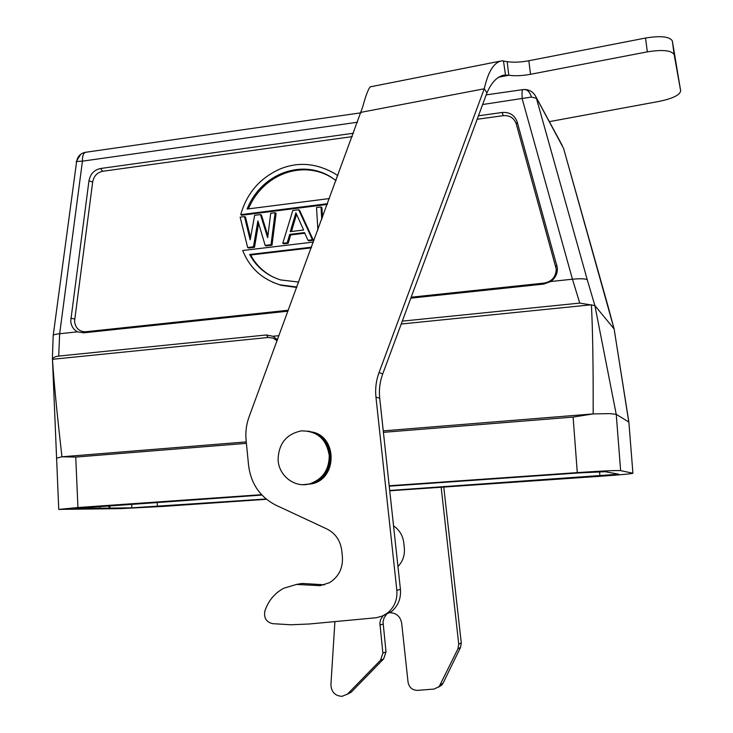 <?xml version="1.0" encoding="UTF-8"?>
<svg xmlns="http://www.w3.org/2000/svg" width="733" height="733" viewBox="0 0 733 733"><rect width="100%" height="100%" fill="white"/><g stroke="black" fill="none" stroke-linecap="round" stroke-linejoin="round"><path stroke-width="1.1" d="M389.25 486.171L579.217 472.904L605.119 471.704L618.771 474.205L389.718 490.478M266.152 499.008L131.858 507.832L73.062 508.574L261.928 495.059M277.459 339.782L272.997 336.264L266.299 334.972L58.704 356.082L59.666 333.735C55.341 334.23 53.179 334.825 53.188 335.512L52.364 359.417M58.704 356.082C55.36 356.449 53.28 357.521 52.464 359.298C53.857 381.233 57.018 413.733 61.948 456.787L56.56 458.171M56.588 458.07L52.464 359.298L268.205 337.473L273.024 338.069L277.111 340.726M410.819 298.157L543.739 284.074L550.767 281.518L572.464 279.209L579.748 303.096L402.298 321.136M272.997 336.264L278.971 335.659M86.393 152.217L86.155 152.198C83.617 152.519 82.38 155.506 82.444 161.159L59.666 333.735L77.515 331.838L83.736 332.828L287.987 311.177M579.748 303.096L594.884 305.569L587.28 279.795C585.621 278.668 580.683 278.476 572.464 279.209L522.217 98.918C521.823 92.798 522.061 89.692 522.913 89.618L523.444 89.554C527.082 89.224 529.757 91.726 531.471 97.049L482.616 104.526M563.613 148.533L614.107 328.961L594.884 305.569L616.233 414.337L609.865 413.623L593.171 413.916L383.249 430.857M608.427 307.75L614.135 328.998L628.795 422.052L616.233 414.337L620.631 470.623C616.05 470.32 601.601 470.989 577.292 472.611L389.205 485.768M628.896 422.318L632.918 473.234C631.873 473.793 621.364 474.782 601.372 476.193L389.745 490.789M261.58 494.693L77.936 507.529L58.759 509.408L120.239 508.629L162.598 506.448L266.491 499.283M535.2 95.51L562.248 145.464M524.773 89.499C529.886 89.774 533.587 92.221 535.887 96.82L563.558 148.35L608.399 307.594M550.767 281.518C555.403 278.082 557.611 273.537 557.392 267.902L517.214 122.072C514.722 115.163 509.71 111.966 502.197 112.479L478.438 115.796M353.498 133.223L100.494 168.517C94.154 169.891 90.306 174.014 88.95 180.859L70.734 320.825C71.119 325.928 73.382 329.593 77.515 331.838M477.146 119.277L503.223 115.658C509.765 115.218 514.117 117.995 516.279 124.005L556.228 268.938C556.026 276.762 552.059 281.463 544.326 283.066L411.176 297.204M288.335 310.242L85.724 331.756C79.21 331.728 75.481 328.228 74.537 321.246L92.67 182.013C93.842 176.048 97.196 172.475 102.712 171.275L352.252 136.622M322.502 217.435L321.906 207.558L321.008 206.953L321.76 219.442M308.895 240.818L313.358 240.287L299.632 210.362L298.697 209.766L312.441 239.746L307.97 240.287L308.895 240.818M307.97 240.287L304.525 232.599L289.7 234.395L287.208 242.77L282.782 243.292L283.753 243.823L288.17 243.292L290.662 234.945L304.8 233.231M250.539 237.749L245.528 217.16L244.483 216.583L240.14 217.133L247.653 247.497L248.689 248.011L254.498 247.314L258.602 223.272M271.018 244.703L265.154 245.399L266.161 245.921L272.007 245.225L276.094 213.321L275.113 212.735L271.018 244.703L272.007 245.225M267.911 235.824L261.489 215.154L260.481 214.577L267.673 237.739L270.715 213.285L275.113 212.735M272.557 282.187L280.895 285.274L296.718 287.464M327.559 203.692L240.726 214.659L241.771 215.236L327.284 204.443M317.875 229.997L316.528 207.521L321.008 206.953M312.441 239.746L313.358 240.287M289.7 234.395L290.662 234.945M287.208 242.77L288.17 243.292M282.782 243.292L292.779 210.508L298.697 209.766M295.894 212.799L290.286 231.637L303.618 230.015L295.894 212.799M291.45 231.491L296.563 214.302M244.483 216.583L250.155 239.856L254.653 215.31L260.481 214.577M265.154 245.399L257.897 220.899L253.471 246.801L254.498 247.314M247.653 247.497L253.471 246.801M296.883 287.015L279.924 284.835C261.947 279.154 249.541 267.71 242.696 250.503L313.431 242.073M311.543 247.186L249.641 254.498C256.532 267.114 266.858 275.59 280.62 279.924L298.707 282.068M249.641 254.498L250.668 255.002L311.305 247.846M274.078 277.495C263.779 272.438 255.973 264.943 250.668 255.002M240.726 214.659C246.755 193.329 259.83 178.119 279.933 169.039C298.184 161.526 316.564 163.111 335.073 173.785L337.849 175.746M336.044 180.639L331.811 177.578C302.436 158.355 261.232 173.318 247.131 209.042L329.447 198.561M248.45 208.878C262.945 173.648 303.544 159.253 332.681 178.247L335.476 180.199M246.27 441.907L61.948 456.787L75.746 457.071L246.407 443.346M383.414 432.333L573.105 417.077L593.171 413.916C593.29 365.648 592.704 329.273 591.403 304.781L401.226 324.013M632.836 473.216L620.631 470.623M109.886 508.143L109.776 505.688M108.97 505.743L109.08 508.198M99.752 506.393L99.835 508.29M382.067 616.187L391.312 611.771C398.092 606.035 401.134 598.568 400.429 589.387L379.712 398.175C378.851 389.855 379.859 381.746 382.745 373.848L486.941 92.88C491.568 82.252 497.359 76.324 504.295 75.096L508.812 75.252C515.116 76.122 522.345 75.801 530.509 74.299L647.34 51.86C662.467 49.441 671.401 50.339 674.149 54.554L680.664 90.837C679.931 95.015 672.757 98.534 659.141 101.392L549.338 121.641M324.517 584.806L302.399 583.459L295.912 584.513M680.664 90.837L672.326 40.892C669.568 36.54 660.635 35.587 645.535 38.034L528.85 60.738C520.705 62.268 513.476 62.571 507.172 61.654L501.913 60.821C494.079 62.131 488.187 71.449 484.247 88.785L379.034 372.602C376.111 380.574 375.085 388.756 375.956 397.167L396.837 590.312C397.543 599.585 394.473 607.126 387.629 612.925L382.736 615.903L376.35 617.727L309.353 623.994L290.854 624.773L272.484 623.655C266.226 621.996 263.688 617.809 264.87 611.102C268.315 600.748 274.664 593.107 283.9 588.178L296.59 584.43L320.092 585.676L329.456 582.698C338.747 576.844 343.062 568.176 342.393 556.723L341.734 550.364C340.35 540.45 335.393 533.312 326.854 528.951L275.993 505.229C260.105 497.084 250.961 483.807 248.579 465.4L246.086 440.093C245.344 432.149 246.334 424.416 249.064 416.903L362.569 107.275C365.657 95.922 368.213 89.105 370.247 86.842L499.393 61.306M507.172 61.654L508.812 75.252L498.394 77.258M505.504 75.041L503.47 60.876M486.941 92.88L484.247 88.785L361.213 112.286M306.037 484.531L312.102 483.771C337.427 478.64 337.437 436.575 312.203 432.021M315.602 433.405C337.327 441.999 333.982 479.07 311.003 483.734L312.102 483.771M307.86 484.321L306.925 484.412M303.013 484.669L310.279 483.927C323.262 479.492 329.832 470.11 330.015 455.779C328.247 442.017 320.917 433.78 308.034 431.077M278.1 459.618C278.632 443.584 286.401 434.009 301.419 430.876C317.307 430.894 326.579 439.177 329.254 455.697C329.071 470.064 322.483 479.464 309.491 483.899C294.584 488.16 278.586 475.662 278.1 459.618M438.682 687.068L441.944 684.879L443.062 683.183L460.507 647.477L457.969 648.76L458.748 644.17L441.156 487.243M457.969 648.76L439.241 686.491L434.147 689.057L417.489 690.367C412.285 690.229 409.142 687.499 408.052 682.176L401.666 623.114C400.346 616.508 396.48 613.035 390.048 612.706M382.901 615.986L380.647 619.513L379.859 622.968L382.883 653.149L380.5 660.25L347.497 694.078L342.064 696.332C335.063 695.919 331.343 692.016 330.913 684.622L334.917 621.602M397.955 566.545C402.82 561.414 404.946 555.238 404.332 548.009L403.746 542.612C402.793 535.429 399.393 529.858 393.548 525.9M347.066 694.426L351.565 691.824L383.661 658.875L386.016 651.848L383.02 621.868L384.138 617.727L386.172 614.85M460.507 647.477L461.286 642.923L443.777 487.06M599.906 475.983L599.585 471.75M157.192 502.38L157.384 506.512M357.548 122.228L82.444 161.159L76.635 161.471L53.216 335.338M531.471 97.049L536.437 98.369L587.28 279.795M503.223 115.658L502.197 112.479M516.279 124.005L517.214 122.072M85.724 331.756L83.736 332.828M74.629 319.011L70.844 318.25M543.739 284.074L544.326 283.066M556.915 265.135L555.806 266.537M88.95 180.859L92.67 182.013M100.494 168.517L102.712 171.275M76.635 161.471C77.542 156.514 80.364 153.481 85.101 152.363L85.422 152.308M268.205 337.473L266.299 334.972M577.292 472.611L573.105 417.077M75.746 457.071L77.936 507.529M131.858 507.832L131.683 504.157M528.85 60.738L530.509 74.299M379.034 372.602L382.745 373.848M379.712 398.175L375.956 397.167M396.837 590.312L400.429 589.387M301.098 583.587L296.59 584.43M297.9 584.302L302.399 583.459M312.45 585.2L316.821 584.348M348.138 693.464L351.565 691.824M383.661 658.875L380.5 660.25M382.883 653.149L386.016 651.848M383.047 624.049L379.886 625.112M440.368 684.787L443.062 683.183M458.748 644.17L461.286 642.923M672.39 41.167L674.204 54.819M647.34 51.86L645.535 38.034M614.135 329.007L628.877 422.107L632.918 473.234M280.895 285.274L279.924 284.835M331.811 177.578L332.681 178.247M86.155 152.198L361.012 112.818M486.199 94.878L522.666 89.655M80.694 154.306L76.14 161.846M58.75 509.334L56.597 458.244M502.041 75.526L504.295 75.096M387.629 612.925L391.312 611.771M309.491 483.899L310.279 483.927M350.924 692.428L347.497 694.078M441.944 684.869L439.25 686.482M672.326 40.892L674.149 54.554"/></g></svg>
